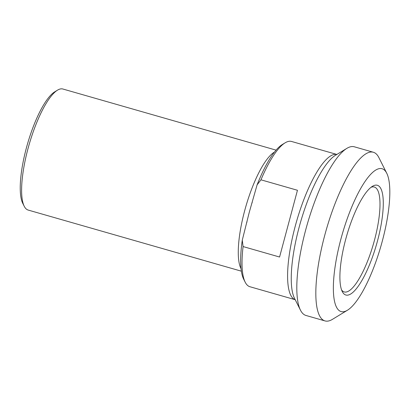 <?xml version="1.0" encoding="UTF-8"?>
<svg xmlns="http://www.w3.org/2000/svg" width="410" height="410" viewBox="0 0 410 410"><rect width="100%" height="100%" fill="white"/><g stroke="black" fill="none" stroke-linecap="round" stroke-linejoin="round"><path stroke-width="0.61" d="M297.46 190.276L279.574 257.024L243.079 246.559L242.274 240.193L249.239 212.39L257.106 184.843L260.96 179.816L297.46 190.276M242.274 240.193A73.036 19.88 106 0 0 243.694 279.225L245.175 282.162A75.558 20.567 -74 0 1 243.079 246.559M336.841 154.457A75.558 20.567 106 0 0 295.251 226.135A75.558 20.567 106 0 0 295.2 299.705L249.915 286.728A75.558 20.567 -74 0 1 245.175 282.162M260.96 179.816A75.558 20.567 -74 0 1 285.114 142.829A75.558 20.567 -74 0 1 291.556 141.465L336.851 154.452M241.372 271.179L28.182 210.069A62.966 17.138 -74 0 1 24.231 206.261A62.966 17.138 -74 0 1 29.059 144.817A62.966 17.138 -74 0 1 57.518 90.149A62.966 17.138 -74 0 1 61.802 88.837A62.966 17.138 -74 0 1 62.884 89.016L276.073 150.127M285.114 142.829L282.305 144.535A73.036 19.88 106 0 0 257.106 184.843M386.727 173.215L378.85 157.553A87.73 23.877 106 0 0 373.341 152.248L354.317 146.795A87.73 23.877 106 0 0 346.839 148.379A87.73 23.877 106 0 0 307.187 224.547A87.73 23.877 106 0 0 300.463 310.155A87.73 23.877 106 0 0 305.968 315.464L324.992 320.917A87.73 23.877 106 0 0 326.503 321.163A87.73 23.877 106 0 0 332.469 319.334L347.454 310.226A74.297 20.223 -74 0 1 338.88 247.112A74.297 20.223 -74 0 1 380.787 168.515A74.297 20.223 -74 0 1 386.727 173.215A74.297 20.223 -74 0 1 381.028 245.718A74.297 20.223 -74 0 1 347.454 310.226M57.518 90.149L54.709 91.855A60.444 16.451 106 0 0 27.388 144.34A60.444 16.451 106 0 0 22.755 203.324L24.231 206.261M371.004 187.314A54.571 14.852 -74 0 1 373.361 186.868A54.571 14.852 -74 0 1 374.299 187.022A54.571 14.852 -74 0 1 374.012 241.895A54.571 14.852 -74 0 1 345.164 292.089A54.571 14.852 -74 0 1 344.226 291.93A54.571 14.852 -74 0 1 341.586 289.937M376.339 185.105A57.087 15.539 106 0 0 372.459 186.299A57.087 15.539 106 0 0 346.655 235.863A57.087 15.539 106 0 0 342.278 291.571A57.087 15.539 106 0 0 374.684 250.505A57.087 15.539 106 0 0 376.339 185.105M373.341 152.248A87.73 23.877 106 0 0 371.829 152.002A87.73 23.877 106 0 0 325.453 232.695A87.73 23.877 106 0 0 324.992 320.917M274.459 152.089A62.966 17.138 106 0 0 244.647 210.796A62.966 17.138 106 0 0 241.044 268.663M300.463 310.155L294.472 298.26A77.526 21.1 -74 0 1 299.1 227.371A77.526 21.1 -74 0 1 335.457 155.298L346.839 148.379M246.753 222.681L247.02 221.508M251.935 203.186L252.273 202.104"/></g></svg>
